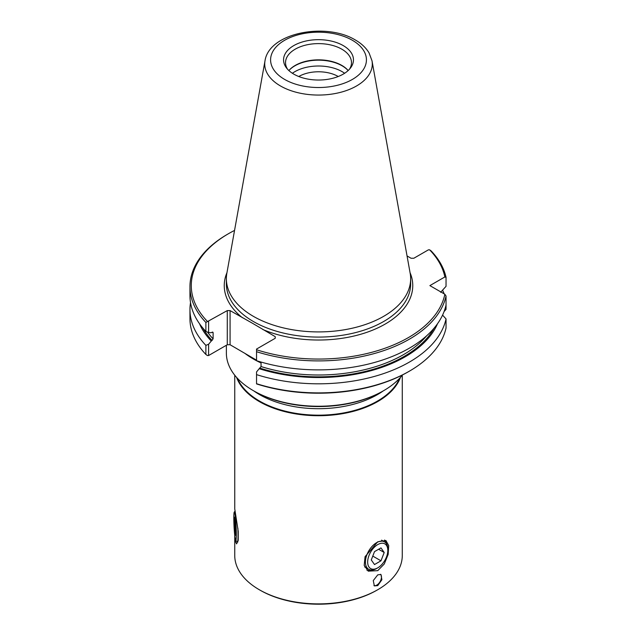 <?xml version="1.0" encoding="UTF-8"?>
<svg xmlns="http://www.w3.org/2000/svg" width="636" height="636" viewBox="0 0 636 636"><rect width="100%" height="100%" fill="white"/><g stroke="black" fill="none" stroke-linecap="round" stroke-linejoin="round"><path stroke-width="0.95" d="M236.139 527.522A14.246 1.018 -92.9 0 0 234.271 512.052A14.246 1.018 -92.9 0 0 233.984 524.962A14.246 1.018 -92.9 0 0 235.71 540.441A14.246 1.018 -92.9 0 0 236.139 527.522M237.864 528.182A15.828 1.129 87.1 0 1 237.443 541.967A15.828 1.129 87.1 0 1 237.355 541.936L235.71 540.441M234.668 517.148L234.271 520.987L235.463 535.329L235.861 531.497L234.668 517.148M235.797 530.019L234.668 530.074M235.24 520.94L234.271 520.987M386.465 545.37A14.246 8.228 120 0 0 372.704 549.059A14.246 8.228 120 0 0 369.015 567.073A14.246 8.228 120 0 0 377.744 567.853A14.246 8.228 120 0 0 387.817 550.41A14.246 8.228 120 0 0 386.465 545.37M377.744 567.853L376.623 568.505A15.828 9.143 -60 0 1 368.705 569.284A15.828 9.143 -60 0 1 366.924 567.638A15.828 9.143 -60 0 1 369.81 549.258A15.828 9.143 -60 0 1 384.534 541.864A15.828 9.143 -60 0 1 386.314 543.518A15.828 9.143 -60 0 1 387.817 549.114L387.817 550.41M374.509 551.627L371.281 559.95L374.509 564.553L380.972 560.817L384.2 552.493L380.972 547.898L374.509 551.627M378.603 549.258L384.2 552.493M372.776 556.087L380.972 560.817M261.054 362.631L258.78 361.383M256.546 360.167L230.081 344.744L227.283 344.744L227.283 310.599L205.881 322.46A128.552 74.221 180 0 1 189.957 286.685A128.552 74.221 180 0 1 227.609 234.207L228.547 233.666A127.232 73.458 0 0 0 207.392 321.387M402.493 374.93A92.141 53.193 180 0 1 383.667 390.663L382.729 391.196A90.821 52.438 180 0 1 254.289 391.196L253.359 390.663A92.141 53.193 180 0 1 226.368 353.044L226.368 345.269M399.527 378.38A83.372 48.129 180 0 1 341.047 413.376A83.372 48.129 180 0 1 259.56 401.07A83.372 48.129 180 0 1 237.49 378.38M400.465 377.355A83.761 48.36 180 0 1 342.351 413.718A83.761 48.36 180 0 1 259.281 401.555A83.761 48.36 180 0 1 236.552 377.355M377.744 574.857L373.276 580.573L374.35 585.899L377.744 585.629L381.894 579.722L380.948 574.475L377.744 574.857M373.944 585.605A6.599 3.808 120 0 0 376.806 585.088A6.599 3.808 120 0 0 380.988 579.674A6.599 3.808 120 0 0 380.511 574.292M259.281 589.723A83.761 48.36 0 0 0 377.744 589.723L376.806 590.256A82.449 47.597 0 0 1 260.211 590.256L259.281 589.723A83.761 48.36 0 0 1 234.748 555.522L234.748 535.377L235.066 540.672L236.584 543.867L238.214 540.385L238.238 531.45L234.748 508.88L234.748 375.208M366.885 570.158A17.673 10.208 120 0 0 371.392 570.023M377.744 541.793L365.064 556.691L364.197 565.38L368.236 571.152L377.744 570.659L384.279 563.973L388.151 554.433L388.715 545.585L385.917 540.528L377.744 541.793M376.806 590.256L377.744 589.723A83.761 48.36 0 0 0 402.278 555.522L402.278 375.208M348.138 70.564A33.374 19.271 0 0 0 342.112 65.81A33.374 19.271 0 0 0 288.879 70.564A32.977 19.04 0 0 1 341.826 65.413A32.977 19.04 0 0 1 348.162 70.54M344.625 73.275A33.374 19.271 0 0 0 342.112 71.645A33.374 19.271 0 0 0 292.401 73.275M338.249 76.511A27.865 16.091 0 0 0 338.217 76.495A27.865 16.091 0 0 0 298.769 76.511M287.583 69.26A32.977 19.04 180 0 1 285.532 62.654A32.977 19.04 180 0 1 305.892 45.061A32.977 19.04 180 0 1 341.826 49.187A32.977 19.04 180 0 1 351.485 62.654A32.977 19.04 180 0 1 349.442 69.26M265.005 60.802L226.861 273.234A92.141 53.193 0 0 0 226.368 278.719A92.141 53.193 0 0 0 253.359 316.33A92.141 53.193 0 0 0 353.767 327.866A92.141 53.193 0 0 0 410.649 278.719A92.141 53.193 0 0 0 410.156 273.234L372.012 60.802L369.071 52.923C366.01 47.795 361.439 43.487 355.357 39.996C326.212 22.093 269.084 32.555 265.005 60.802A53.79 31.053 0 0 0 280.476 85.963A53.79 31.053 0 0 0 341.635 92.045A53.79 31.053 0 0 0 372.012 60.802M227.283 310.599L230.081 310.599L252.659 323.366L275.229 336.659L275.229 338.28L275.229 336.659M293.792 74.126A34.956 20.185 0 0 0 350.42 68.092A34.956 20.185 0 0 0 343.225 45.585A34.956 20.185 0 0 0 298.689 43.232A34.956 20.185 0 0 0 286.598 68.092A34.956 20.185 0 0 0 293.792 74.126M275.229 338.28L256.546 349.061L256.546 349.76A127.232 73.458 0 0 0 444.858 294.253L429.88 285.612L444.858 276.962A127.232 73.458 0 0 0 429.634 249.837L428.418 249.837L413.837 258.248L411.039 258.248L407.056 255.95M234.549 230.423A127.232 73.458 0 0 0 228.547 233.666M189.957 286.685L189.957 295.661A128.552 74.221 0 0 0 205.881 331.435L208.6 332.556L211.247 332.723L212.138 332.215L213.108 332.731L213.108 338.869L208.6 344.243L205.881 345.364A128.552 74.221 0 0 1 189.957 309.589A128.552 74.221 0 0 1 190.53 302.625M199.513 323.732A122.573 70.763 0 0 0 211.247 341.023M205.881 331.435L205.881 322.46M189.957 309.589L189.957 318.676A128.552 74.221 0 0 0 205.881 354.451L205.881 345.364M208.6 344.243L208.6 355.524L227.283 344.744M208.6 332.556L208.6 321.387M212.941 332.223L213.108 332.731A120.045 69.308 0 0 1 212.511 332.079M409.409 371.154L408.479 371.694A127.232 73.458 180 0 1 256.546 383.906L256.546 383.699A128.552 74.221 0 0 0 409.409 371.154A128.552 74.221 0 0 0 446.043 328.001L446.043 318.922L442.569 315.106M208.6 355.524L207.392 355.524L205.881 354.451M446.043 304.994L446.043 296.018A128.552 74.221 180 0 1 256.546 351.708L256.546 360.692A128.552 74.221 0 0 0 446.043 304.994L446.043 309.35L444.079 311.56M437.512 323.732A122.573 70.763 0 0 1 259.194 368.697L256.546 371.925L256.546 383.699M256.546 374.62A128.552 74.221 0 0 0 446.043 318.922M259.194 368.697L261.054 366.551L261.054 362.051M429.634 249.837L431.136 250.91A128.552 74.221 180 0 1 446.043 277.36L446.043 286.335L440.613 292.29M444.127 293.832A128.552 74.221 0 0 0 442.569 290.151M230.081 310.599L230.081 344.744M446.043 277.36L444.858 276.962M444.858 294.253L446.043 296.018M256.546 351.708L256.546 349.76M386.521 543.828A17.673 10.208 120 0 0 384.557 540.028M383.667 390.663A92.141 53.193 180 0 1 253.359 390.663L254.289 391.196M261.054 362.957A92.141 53.193 180 0 1 253.359 358.982A92.141 53.193 180 0 1 244.621 353.155M383.246 390.901A83.372 48.129 180 0 1 259.56 394.606A83.372 48.129 180 0 1 253.772 390.901M226.368 278.719L226.368 283.887A92.141 53.193 0 0 0 253.359 321.498A92.141 53.193 0 0 0 353.767 333.033A92.141 53.193 0 0 0 410.649 283.887L410.649 278.719M352.392 40.291A47.915 27.666 0 0 0 284.626 40.291A47.915 27.666 0 0 0 284.626 79.421A47.915 27.666 0 0 0 352.392 79.421A47.915 27.666 0 0 0 352.392 40.291M262.906 329.543A94.255 54.418 0 0 0 370.939 330.831A94.255 54.418 0 0 0 410.061 272.677M226.957 272.677A94.255 54.418 0 0 0 242.403 317.714M261.054 366.551A120.045 69.308 0 0 0 426.629 335.808M260.084 368.188A121.357 70.063 0 0 0 434.078 328.168M207.535 332.119A120.045 69.308 0 0 0 213.108 338.869M202.948 328.168A121.357 70.063 0 0 0 212.138 340.506M234.271 512.052L234.986 511.265M237.88 541.952L237.443 541.967M381.584 540.163L384.534 541.864M364.698 566.97L368.705 569.284"/></g></svg>
